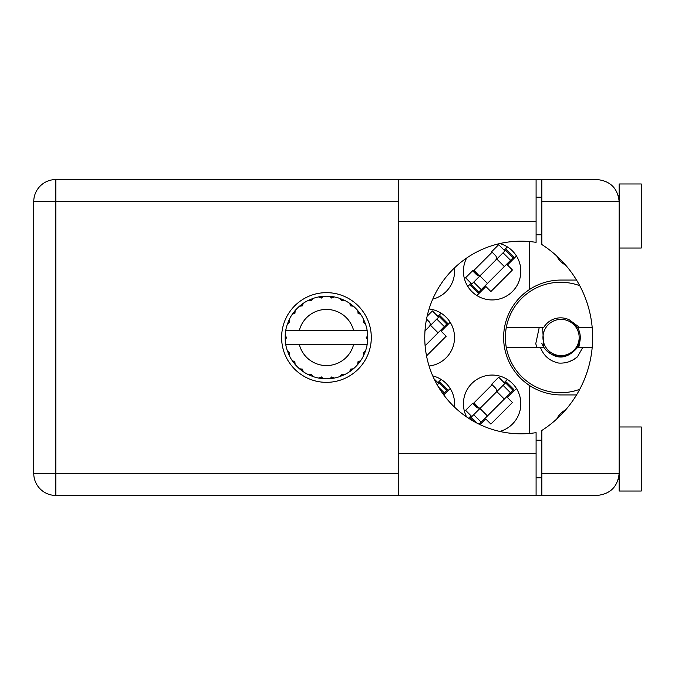 <?xml version="1.0" encoding="UTF-8"?>
<svg xmlns="http://www.w3.org/2000/svg" width="675" height="675" viewBox="0 0 675 675"><rect width="100%" height="100%" fill="white"/><g stroke="black" fill="none" stroke-linecap="round" stroke-linejoin="round"><path stroke-width="1.01" d="M565.608 265.098A20.545 20.545 0 0 1 556.782 256.027M466.619 258.061A28.721 28.721 0 0 0 492.134 299.945A28.721 28.721 0 0 0 499.821 243.557M432.743 299.109A28.721 28.721 0 0 0 454.402 267.992M429.081 366.036A28.721 28.721 0 0 0 429.081 308.964M499.821 431.443A28.721 28.721 0 0 0 492.134 375.055A28.721 28.721 0 0 0 466.619 416.939M454.402 407.008A28.721 28.721 0 0 0 432.743 375.891M507.398 246.898L504.166 250.138M471.049 283.255L467.809 286.495M492.134 252.172L473.082 271.223M441.129 313.175L437.889 316.415M507.398 379.451L504.166 382.683M471.049 415.8L468.593 418.255M492.134 384.716L473.082 403.777M441.129 379.451L437.889 382.683M576.543 394.934L561.06 394.934A57.434 57.434 0 0 1 529.689 385.611L529.689 433.434M556.782 418.973A20.545 20.545 0 0 1 565.608 409.902M529.689 241.566L529.689 289.389A57.434 57.434 0 0 0 529.689 385.611M529.689 289.389A57.434 57.434 0 0 1 561.06 280.066L576.543 280.066M443.762 394.934L450.191 388.505M480.237 424.727L485.89 419.082L490.885 424.077L512.443 402.519L507.448 397.524L516.459 388.505M426.532 355.894L446.167 336.251L441.172 331.248L450.191 322.237M476.871 295.549L485.89 286.538L490.885 291.532L512.443 269.975L507.448 264.98L516.459 255.96M366.795 330.429L367.158 330.429A41.31 41.31 0 0 1 367.723 335.593L366.213 337.871L367.732 339.196M367.732 339.238L367.732 335.812M343.659 375.055L344.419 374.701A41.31 41.31 0 0 0 349.684 371.663L353.438 368.778A41.31 41.31 0 0 0 357.733 364.483L360.61 360.728A41.31 41.31 0 0 0 363.656 355.463L365.462 351.101A41.31 41.31 0 0 0 367.031 345.229L367.158 344.571A41.31 41.31 0 0 0 367.723 339.407L367.765 337.5L366.221 337.5L367.74 335.981A41.31 41.31 0 0 1 367.757 336.85M285.154 338.15A41.31 41.31 0 0 0 285.171 339.019L286.689 337.871L285.188 335.593L285.171 339.019L286.689 337.5L285.145 337.5L286.689 337.5L285.179 335.872M294.629 363.833L295.177 364.483A41.31 41.31 0 0 0 299.472 368.778L303.227 371.663A41.31 41.31 0 0 0 308.483 374.701L312.854 376.507L311.344 374.279L308.872 374.878M312.061 376.22L312.854 376.507A41.31 41.31 0 0 0 318.727 378.084L323.418 378.7L321.376 376.937L318.727 378.084L319.562 378.228M322.574 378.624L323.418 378.7A41.31 41.31 0 0 0 329.493 378.7L334.184 378.084L331.762 376.912L329.915 378.667M333.349 378.228L334.184 378.084A41.31 41.31 0 0 0 340.057 376.507L344.419 374.701L341.778 374.195L340.057 376.507L340.85 376.22M350.789 369.217L351.599 370.271L353.438 368.778L350.57 369.115L349.684 371.663L350.384 371.174M358.172 361.834L359.227 362.644L360.61 360.728L357.927 361.8L357.733 364.483L358.282 363.833M365.175 351.894L365.462 351.101L363.234 352.612L363.656 355.463L364.011 354.704L363.656 355.463M353.607 344.571L299.303 344.571A28.055 28.055 0 0 0 353.607 344.571L366.727 344.571L367.031 345.229L367.158 344.571L365.588 344.571M299.303 344.571L285.753 344.571L285.871 345.229L286.183 344.571M285.837 345.035L285.871 345.229A41.31 41.31 0 0 0 287.449 351.101L289.254 355.463L289.676 352.612L287.449 351.101M289.524 352.797L288.293 353.312L289.254 355.463A41.31 41.31 0 0 0 292.292 360.728L292.781 361.429M294.84 361.614L292.292 360.728L295.177 364.483L294.84 361.614M302.122 369.217L301.303 370.271L303.227 371.663L302.341 369.115L299.472 368.778L300.122 369.326M294.739 361.834L293.684 362.644M285.188 339.407A41.31 41.31 0 0 0 285.753 344.571L285.871 345.229M364.011 320.296L363.656 319.537A41.31 41.31 0 0 0 360.61 314.272L357.733 310.517A41.31 41.31 0 0 0 353.438 306.222L349.684 303.337L350.384 303.826L349.684 303.337L350.57 305.885L353.438 306.222L352.789 305.674M299.303 330.429L353.607 330.429A28.055 28.055 0 0 0 299.303 330.429L286.183 330.429L285.871 329.771L286.107 330.429M287.736 323.106L287.449 323.899L289.676 322.388L289.254 319.537L288.9 320.296M285.188 335.593A41.31 41.31 0 0 1 285.753 330.429L287.322 330.429M292.781 313.571L292.292 314.272A41.31 41.31 0 0 0 289.254 319.537L287.449 323.899A41.31 41.31 0 0 0 285.871 329.771L285.753 330.429M353.607 330.429L367.116 330.21M367.141 330.362L367.031 329.771L366.727 330.429M367.158 330.429L367.031 329.771A41.31 41.31 0 0 0 365.462 323.899L365.175 323.106M363.234 322.388L365.462 323.899L363.656 319.537L363.234 322.388M357.733 310.517L358.071 313.386L360.61 314.272L360.129 313.571M349.684 303.337A41.31 41.31 0 0 0 344.419 300.299L343.659 299.945M341.778 300.805L344.419 300.299L340.057 298.493L341.778 300.805M340.85 298.78L340.057 298.493A41.31 41.31 0 0 0 334.184 296.916L333.349 296.772M331.762 298.088L334.184 296.916L329.493 296.3L331.762 298.088M330.337 296.376L329.493 296.3A41.31 41.31 0 0 0 323.418 296.3L322.574 296.376M321.376 298.063L323.418 296.3L318.727 296.916L321.376 298.063M319.562 296.772L318.727 296.916A41.31 41.31 0 0 0 312.854 298.493L312.061 298.78M311.344 300.721L312.854 298.493L308.483 300.299L311.344 300.721M309.251 299.945L308.483 300.299A41.31 41.31 0 0 0 303.227 303.337L302.527 303.826M302.341 305.885L303.227 303.337L299.472 306.222L302.341 305.885M300.122 305.674L299.472 306.222A41.31 41.31 0 0 0 295.177 310.517L294.629 311.167M294.975 313.2L295.177 310.517L292.292 314.272L294.975 313.2M289.524 322.203L288.293 321.688M294.739 313.166L293.684 312.356M302.122 305.783L301.303 304.729M311.158 300.569L310.643 299.337M321.233 297.869L321.064 296.544M331.67 297.869L331.847 296.544M359.227 312.356L358.526 312.888M341.752 300.569L342.267 299.337M350.789 305.783L351.599 304.729M364.618 321.688L363.808 322.026M367.74 339.019L366.221 337.5M363.386 352.797L364.618 353.312L365.462 351.101M341.752 374.431L342.267 375.663M331.67 377.131L331.847 378.456L334.184 378.084M288.9 354.704L289.254 355.463M321.064 378.456L321.233 377.131M437.231 384.902L439.298 382.843L446.799 390.336L447.576 389.559L440.075 382.058L439.298 382.843M443.095 394.04L446.799 390.336M438.674 383.468L434.118 378.911M424.988 330.877L439.298 316.567L446.799 324.067L447.576 323.283L440.075 315.79L439.298 316.567M425.115 345.752L446.799 324.067M438.674 317.191L432.422 310.947L427.14 316.229M429.148 326.725A3.535 3.535 0 0 0 429.148 321.722L426.532 319.106M479.182 424.229L513.852 389.559L506.351 382.058L470.424 417.985L473.917 421.487M505.567 382.843L513.067 390.336M471.201 417.209L477.284 423.284M471.833 416.585L465.581 410.332L472.61 403.304L476.356 407.05A3.535 3.535 0 0 0 481.359 407.05M504.942 383.468L498.698 377.215L491.67 384.244L495.416 387.998A3.535 3.535 0 0 1 495.416 392.993M478.946 408.088L474.01 402.848M477.968 407.978L473.69 403.161M505.567 250.298L470.424 285.441L477.925 292.942L513.852 257.015L506.351 249.514L505.567 250.298L513.067 257.791M471.201 284.664L478.702 292.157M471.833 284.04L465.581 277.788L472.61 270.759L476.356 274.506A3.535 3.535 0 0 0 481.359 274.506M504.942 250.923L498.698 244.671L491.67 251.699L495.416 255.454A3.535 3.535 0 0 1 495.416 260.449M478.946 275.543L474.01 270.304M477.968 275.425L473.69 270.616M578.787 347.439L580.011 340.723A19.659 19.659 0 0 0 577.581 327.561L569.573 320.001M580.011 340.723L577.581 347.439C566.274 360.231 554.968 360.231 543.653 347.439L541.839 343.33M579.749 389.306A55.223 55.223 0 0 1 506.292 327.561A55.223 55.223 0 0 1 579.749 285.694M506.292 347.439L543.653 347.439M577.581 347.439L592.203 347.439M582.77 347.439L577.471 356.822C572.088 361.395 565.836 363.479 558.723 363.066C549.796 361.133 543.704 355.919 540.456 347.439M506.292 327.561L543.653 327.561A19.659 19.659 0 0 1 569.438 319.933L579.749 327.561L577.581 327.561L569.717 320.068M577.471 356.822L573.438 359.707L568.924 361.758M539.207 327.561L535.756 343.752L536.988 347.439M592.203 327.561L579.749 327.561M576.745 328.447A18.115 18.115 0 0 1 570.113 353.185A18.115 18.115 0 0 1 545.375 346.553A18.115 18.115 0 0 1 552.007 321.815A18.115 18.115 0 0 1 576.745 328.447M579.766 338.951C577.741 350.317 570.957 356.062 559.423 356.189C552.808 355.809 547.627 352.89 543.881 347.423L542.59 327.561M619.161 248.029L641.25 248.029L641.25 183.971L619.161 183.971L619.161 201.639L541.839 201.639L541.839 179.55L536.093 179.55L536.093 242.359A96.314 96.314 0 0 0 424.761 337.5A96.314 96.314 0 0 0 536.093 432.641L536.093 453.473L398.25 453.473L398.25 495.45L55.839 495.45A22.089 22.089 0 0 1 33.75 473.361L33.75 201.639A22.089 22.089 0 0 1 55.839 179.55L398.25 179.55L398.25 453.473M541.839 495.45L541.839 473.361L619.161 473.361C617.752 486.683 610.394 494.041 597.071 495.45L398.25 495.45M619.161 426.971L641.25 426.971L641.25 491.029L619.161 491.029L619.161 201.639C617.752 188.317 610.394 180.959 597.071 179.55L541.839 179.55M618.317 195.598L618.874 198.121M618.308 479.419L619.161 477.773M326.455 292.655A44.845 44.845 0 0 0 281.61 337.5A44.845 44.845 0 0 0 326.455 382.345A44.845 44.845 0 0 0 371.301 337.5A44.845 44.845 0 0 0 326.455 292.655M536.093 477.773L541.839 477.773M536.093 440.227L541.839 440.227M536.093 234.773L541.839 234.773M536.093 197.227L541.839 197.227M618.713 197.227L619.161 197.227M536.093 495.45L536.093 453.473M541.839 201.639L541.839 244.536A110.455 110.455 0 0 1 541.839 430.464L541.839 473.361M438.455 387.003L444.293 392.842M430.549 325.316L438.05 332.817M436.792 319.073L444.293 326.573M479.95 408.459L487.451 415.96M473.707 414.703L481.208 422.204M496.825 391.593L504.318 399.085M503.069 385.341L510.562 392.842M479.95 275.915L487.451 283.407M473.707 282.158L481.208 289.659M496.825 259.04L504.318 266.541M503.069 252.796L510.562 260.297M398.25 201.639L55.839 201.639L55.839 473.361L398.25 473.361M33.75 201.639L55.839 201.639L55.839 179.55M55.839 495.45L55.839 473.361L33.75 473.361M536.093 221.527L398.25 221.527M536.093 179.55L398.25 179.55"/></g></svg>
